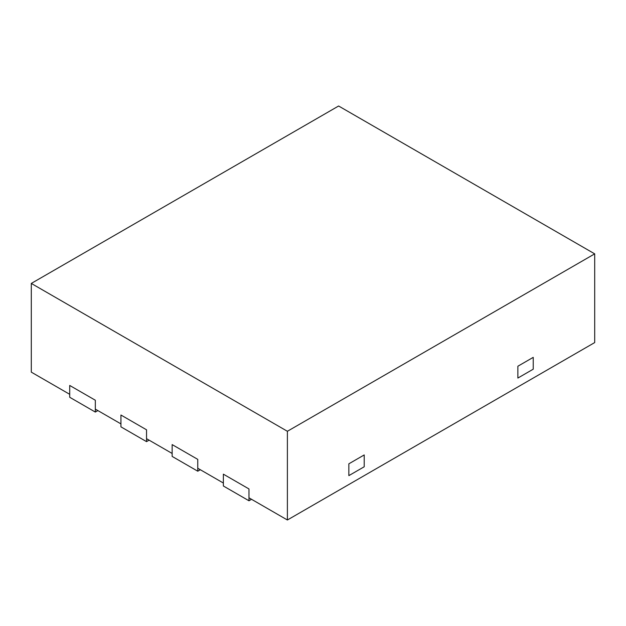 <?xml version="1.0" encoding="UTF-8"?>
<svg xmlns="http://www.w3.org/2000/svg" width="626" height="626" viewBox="0 0 626 626"><rect width="100%" height="100%" fill="white"/><g stroke="black" fill="none" stroke-linecap="round" stroke-linejoin="round"><path stroke-width="0.94" d="M31.3 283.429L31.3 372.141L69.713 394.317L69.713 385.452L95.324 400.233L69.713 385.452L69.713 397.275L95.324 412.065L95.324 400.233L95.324 409.107L120.935 423.888L120.935 415.022L146.539 429.804L120.935 415.022L120.935 426.846L146.539 441.635L146.539 429.804L146.539 438.677L172.15 453.459L172.15 444.593L197.761 459.374L172.15 444.593L172.15 456.417L197.761 471.206L197.761 459.374L197.761 468.248L223.365 483.029L223.365 474.164L248.976 488.945L223.365 474.164L223.365 485.987L248.976 500.777L248.976 488.945L248.976 497.819L287.389 519.995L594.7 342.571L594.7 253.859L338.611 106.005L31.3 283.429L287.389 431.283L594.7 253.859M287.389 519.995L287.389 431.283M533.235 357.36L517.874 366.226L517.874 378.057L517.874 366.226L533.235 357.36L533.235 369.183L517.874 378.057L533.235 369.183L533.235 357.36M364.215 454.938L348.854 463.811L364.215 454.938L364.215 466.769L348.854 475.635L348.854 463.811L348.854 475.635L364.215 466.769L364.215 454.938M251.535 499.298L248.976 500.777M197.761 471.206L200.32 469.727M146.539 441.635L149.105 440.156M95.324 412.065L97.883 410.586"/></g></svg>
